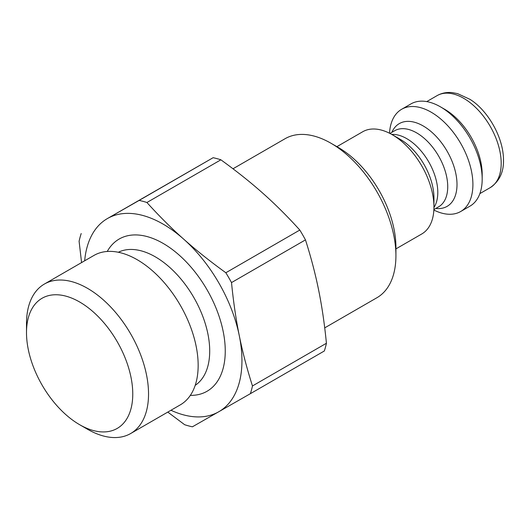 <?xml version="1.0" encoding="UTF-8"?>
<svg xmlns="http://www.w3.org/2000/svg" width="530" height="530" viewBox="0 0 530 530"><rect width="100%" height="100%" fill="white"/><g stroke="black" fill="none" stroke-linecap="round" stroke-linejoin="round"><path stroke-width="0.79" d="M433.865 210.039A59.029 34.079 -120 0 0 460.683 211.51A59.029 34.079 -120 0 0 472.906 184.486A59.029 34.079 -120 0 0 447.141 125.087A59.029 34.079 -120 0 0 401.654 109.273A59.029 34.079 -120 0 0 389.517 133.229M460.683 211.51L469.958 206.157A59.029 34.079 -120 0 0 482.181 179.133A59.029 34.079 -120 0 0 440.443 106.841A59.029 34.079 -120 0 0 410.929 103.913L401.654 109.273M440.443 106.841L444.617 109.246A53.126 30.674 -120 0 1 482.181 174.31L482.181 179.133M232.995 168.778L285.08 138.708A91.822 53.013 60 0 1 330.992 143.252A91.822 53.013 60 0 1 395.923 255.712A91.822 53.013 60 0 1 376.903 297.741L324.718 327.871M395.923 255.712L395.923 247.139A81.329 46.951 -120 0 0 338.412 147.539L330.992 143.252M395.923 248.895L421.721 234.002A59.029 34.079 -120 0 0 433.951 206.978A59.029 34.079 -120 0 0 392.213 134.686A59.029 34.079 -120 0 0 362.699 131.758L336.894 146.658M392.213 134.686L400.163 139.277A47.786 27.587 60 0 1 433.951 197.796L433.951 206.978M146.916 202.506L220.877 159.808C236.625 171.183 250.67 182.38 263.012 193.384C275.388 204.375 287.657 216.598 299.808 230.047L225.846 272.751C210.099 261.369 196.054 250.18 183.711 239.169C171.336 228.178 159.073 215.962 146.916 202.506A125.597 72.517 60 0 0 139.165 200.406L107.504 218.506A111.499 64.375 60 0 1 183.711 239.169A111.499 64.375 60 0 1 239.315 335.808A111.499 64.375 60 0 1 218.718 411.79A111.499 64.375 60 0 1 170.952 410.26M84.661 260.8A111.499 64.375 60 0 1 107.504 218.506L213.126 157.701A125.597 72.517 60 0 1 220.877 159.808M213.126 157.701L139.165 200.406M107.245 251.465A87.887 50.741 60 0 1 169.136 247.205A87.887 50.741 60 0 1 223.176 331.435A87.887 50.741 60 0 1 190.33 395.373M44.374 284.06L93.995 255.414A86.291 49.82 60 0 1 153.011 271.274A86.291 49.82 60 0 1 196.12 346.136A86.291 49.82 60 0 1 180.286 404.874L130.665 433.527A86.291 49.82 -120 0 0 146.499 374.783A86.291 49.82 -120 0 0 103.383 299.92A86.291 49.82 -120 0 0 44.374 284.06A86.291 49.82 -120 0 0 26.5 323.565L26.5 332.668A75.141 43.38 60 0 1 72.769 298.542A75.141 43.38 60 0 1 130.989 377.267A75.141 43.38 60 0 1 79.632 424.696A75.141 43.38 60 0 1 26.5 332.668M252.465 385.953C246.967 368.721 242.581 352.006 239.315 335.808C236.022 319.636 233.419 301.895 231.511 282.583L305.465 239.885C310.971 257.116 315.357 273.831 318.623 290.023C321.915 306.201 324.519 323.943 326.427 343.255L252.465 385.953A125.597 72.517 60 0 1 250.372 393.684L324.334 350.986A125.597 72.517 60 0 0 326.427 343.255M81.574 262.582L79.096 241.263A125.597 72.517 60 0 1 81.196 233.531M167.785 412.088L184.645 424.709A125.597 72.517 60 0 0 192.403 426.809L250.372 393.684M225.846 272.751A125.597 72.517 60 0 1 231.511 282.583M299.808 230.047A125.597 72.517 60 0 1 305.465 239.885M79.632 424.696L87.516 429.247A86.291 49.82 -120 0 0 130.665 433.527M426.743 101.601L437.065 95.639A53.126 30.674 60 0 1 478.007 109.869A53.126 30.674 60 0 1 501.194 163.333A53.126 30.674 60 0 1 490.19 187.653L479.869 193.616M435.799 208.456A47.786 27.587 -120 0 0 457.006 184.486A47.786 27.587 -120 0 0 429.625 130.373A47.786 27.587 -120 0 0 391.862 132.341M389.947 133.447L394.684 130.711A43.944 25.374 60 0 1 428.551 142.484A43.944 25.374 60 0 1 447.731 186.706A43.944 25.374 60 0 1 438.628 206.819L433.884 209.562M433.944 207.508A43.944 25.374 -120 0 0 437.793 192.443A43.944 25.374 -120 0 0 391.75 134.421M118.356 252.26A76.89 44.394 60 0 1 207.893 333.887A76.89 44.394 60 0 1 195.192 385.35M437.065 95.639C441.682 93.035 446.79 92.028 452.401 92.631L457.575 93.624L469.858 99.282C487.037 109.763 503.507 136.594 503.5 160.12C503.758 172.21 499.326 181.386 490.19 187.653"/></g></svg>
